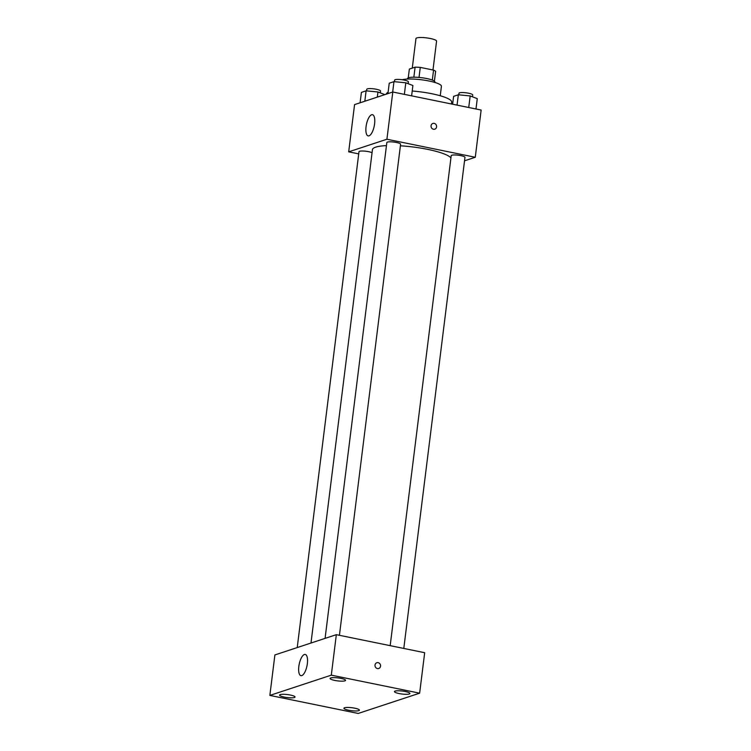 <?xml version="1.0" encoding="UTF-8"?>
<svg xmlns="http://www.w3.org/2000/svg" width="751" height="751" viewBox="0 0 751 751"><rect width="100%" height="100%" fill="white"/><g stroke="black" fill="none" stroke-linecap="round" stroke-linejoin="round"><path stroke-width="1.13" d="M432.98 69.993L436.575 41.136A10.392 1.99 -172.9 0 0 426.512 37.879A10.392 1.99 -172.9 0 0 415.951 38.573L412.271 68.106M408.253 77.888L409.351 69.073L415.096 67.177A13.415 2.572 -172.9 0 1 420.278 67.402L433.562 70.106A13.415 2.572 -172.9 0 1 435.608 71.364L434.388 81.146M407.417 79.052L407.474 78.62A13.856 2.657 7.1 0 1 421.546 77.7A13.856 2.657 7.1 0 1 434.97 82.047L434.913 82.479M413.848 77.193L415.096 67.177M432.313 80.085L433.562 70.106M419.03 77.428L420.278 67.402M402.217 79.737A20.784 3.98 7.1 0 1 425.639 80.385A20.784 3.98 7.1 0 1 441.419 86.281L440.246 95.762M386.343 94.128L386.361 93.978A32.903 6.308 7.1 0 1 388.107 92.289M412.215 91.012A32.903 6.308 7.1 0 1 451.67 102.117L451.435 103.976M358.715 153.889L348.689 151.843L354.566 104.614L392.801 92.007L481.147 110.04L475.27 157.269L464.54 160.808M450.938 157.907A39.831 7.641 -172.9 0 0 400.396 145.807M386.455 145.619A39.831 7.641 -172.9 0 0 372.449 149.627L310.989 643.025M348.689 151.843L386.915 139.235L475.27 157.269M339.424 635.308L400.593 144.248A6.928 1.324 -172.9 0 0 393.881 142.07A6.928 1.324 -172.9 0 0 386.84 142.53L325.08 638.388M403.794 648.442L464.963 157.381A6.928 1.324 -172.9 0 0 458.251 155.213A6.928 1.324 -172.9 0 0 451.21 155.673L390.182 645.663M297.227 647.569L358.987 151.721A6.928 1.324 7.1 0 1 368.591 151.674A6.928 1.324 7.1 0 1 372.064 152.744M386.915 139.235L392.801 92.007M366.056 126.703A10.824 3.98 101.5 0 1 372.487 114.687A10.824 3.98 101.5 0 1 374.223 126.093A10.824 3.98 101.5 0 1 368.159 135.903A10.824 3.98 101.5 0 1 366.056 126.703M432.867 123.446A3.032 2.76 -108.3 0 1 436.594 126.168A3.032 2.76 -108.3 0 1 431.205 127.182A3.032 2.76 -108.3 0 1 434.191 123.371A3.032 2.76 -108.3 0 1 434.773 129.2M274.894 654.938L336.335 634.67L424.681 652.703L419.64 693.182L358.199 713.45L269.853 695.417L274.894 654.938M269.853 695.417L331.294 675.149L419.64 693.182M331.294 675.149L336.335 634.67M376.824 662.739A3.032 2.76 -108.3 0 1 380.55 665.461A3.032 2.76 -108.3 0 1 375.162 666.484A3.032 2.76 -108.3 0 1 378.147 662.664A3.032 2.76 -108.3 0 1 378.729 668.493M301.78 675.59A10.824 3.98 101.5 0 1 300.926 675.647A10.824 3.98 101.5 0 1 299.189 664.25A10.824 3.98 101.5 0 1 305.253 654.44A10.824 3.98 101.5 0 1 307.197 664.738A10.824 3.98 101.5 0 1 301.78 675.59M330.712 677.956A7.801 1.493 -172.9 0 0 330.083 678.435A7.801 1.493 -172.9 0 0 334.749 680.415A7.801 1.493 -172.9 0 0 345.563 680.368A7.801 1.493 -172.9 0 0 339.48 678.125A7.801 1.493 -172.9 0 0 330.712 677.956M280.198 694.609A7.801 1.493 -172.9 0 0 279.56 695.097A7.801 1.493 -172.9 0 0 284.225 697.078A7.801 1.493 -172.9 0 0 295.04 697.031A7.801 1.493 -172.9 0 0 288.966 694.788A7.801 1.493 -172.9 0 0 280.198 694.609M344.568 707.752A7.801 1.493 -172.9 0 0 343.93 708.24A7.801 1.493 -172.9 0 0 348.595 710.211A7.801 1.493 -172.9 0 0 359.419 710.164A7.801 1.493 -172.9 0 0 353.336 707.93A7.801 1.493 -172.9 0 0 344.568 707.752M395.082 691.089A7.801 1.493 -172.9 0 0 394.453 691.577A7.801 1.493 -172.9 0 0 399.119 693.558A7.801 1.493 -172.9 0 0 409.933 693.502A7.801 1.493 -172.9 0 0 403.85 691.267A7.801 1.493 -172.9 0 0 395.082 691.089M360.095 102.793L361.391 92.392L366.113 90.833L377.95 91.979L384.859 94.626M377.312 97.114L377.95 91.979M364.817 101.235L366.113 90.833M380.278 92.871L380.513 91.021A6.928 1.324 -172.9 0 0 373.801 88.853A6.928 1.324 -172.9 0 0 366.76 89.313L366.572 90.871M387.938 93.603L389.234 83.201L393.965 81.643L405.803 82.798L412.9 85.511L411.614 95.846M404.357 94.363L405.803 82.798M392.67 92.044L393.965 81.643M408.131 83.69L408.366 81.84A6.928 1.324 -172.9 0 0 401.654 79.662A6.928 1.324 -172.9 0 0 394.613 80.122L394.425 81.69M452.628 104.22L453.613 96.344L458.335 94.786L470.173 95.931L477.27 98.644L475.984 108.979M468.727 107.506L470.173 95.931M457.049 105.121L458.335 94.786M472.501 96.823L472.736 94.973A6.928 1.324 -172.9 0 0 466.024 92.805A6.928 1.324 -172.9 0 0 458.983 93.265L458.795 94.823"/></g></svg>
